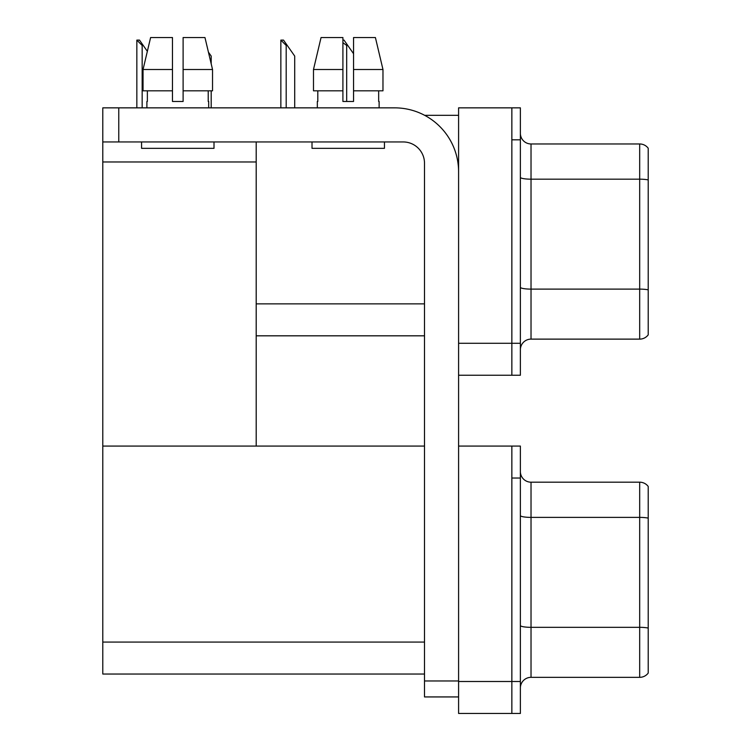 <?xml version="1.0" encoding="UTF-8"?>
<svg xmlns="http://www.w3.org/2000/svg" width="751" height="751" viewBox="0 0 751 751"><rect width="100%" height="100%" fill="white"/><g stroke="black" fill="none" stroke-linecap="round" stroke-linejoin="round"><path stroke-width="1.13" d="M424.634 115.316L458.589 115.316M511.853 446.075L511.853 713.45L520.377 713.45L520.377 446.075L458.589 446.075L458.589 107.853L511.853 107.853L511.853 375.237L458.589 375.237L458.589 343.273L511.853 343.273L511.853 375.237L520.377 375.237L520.377 343.273L511.853 343.273L511.853 139.817L520.377 139.817L520.377 343.273M256.194 335.819L424.503 335.819M256.194 161.972L256.194 446.075L102.793 446.075L102.793 161.972L256.194 161.972L256.194 141.948M102.793 161.972L102.793 107.853L118.771 107.853L118.771 141.948L403.193 141.948A21.31 21.31 0 0 1 424.503 163.249L424.503 680.96L458.589 680.96M458.589 375.237L458.589 713.45L511.853 713.45L511.853 478.03L520.377 478.03M256.194 446.075L424.503 446.075M102.793 446.075L102.793 674.032L424.503 674.032M520.377 349.778A10.655 10.655 0 0 1 531.023 339.123L639.683 339.123L639.683 143.967L531.023 143.967A10.655 10.655 0 0 1 520.377 133.312A10.655 10.655 0 0 0 531.023 143.967L531.023 339.123M648.207 148.229A10.655 10.655 0 0 0 639.683 143.967A10.655 10.655 0 0 1 648.207 148.229L648.207 334.862A10.655 10.655 0 0 1 639.683 339.123M511.853 107.853L520.377 107.853L520.377 139.817M648.207 180.662L648.207 289.848A10.655 1.849 180 0 0 639.683 289.116L531.023 289.116A10.655 1.849 0 0 1 520.377 287.267M520.377 687.991A10.655 10.655 0 0 1 531.023 677.336L639.683 677.336L639.683 482.189L531.023 482.189A10.655 10.655 0 0 1 520.377 471.534A10.655 10.655 0 0 0 531.023 482.189L531.023 677.336M648.207 486.441A10.655 10.655 0 0 0 639.683 482.189A10.655 10.655 0 0 1 648.207 486.441L648.207 673.074A10.655 10.655 0 0 1 639.683 677.336M648.207 518.875L648.207 628.071A10.655 1.849 180 0 0 639.683 627.329L531.023 627.329A10.655 1.849 0 0 1 520.377 625.48M342.907 40.103L344.024 40.103L347.751 45.435L346.69 45.435L342.907 42.694M347.751 45.435L353.552 53.715M281.362 40.103L283.521 40.103L287.248 45.435L286.187 45.435L280.855 40.103L280.855 107.853M294.711 107.853L294.711 56.081L287.248 45.435M211.191 107.853L211.191 90.815M212.533 90.815L212.533 69.505L211.191 63.807L211.191 56.081L208.431 52.148L204.967 37.55L212.533 69.505L212.533 90.815L183.113 90.815L183.113 37.55L204.967 37.55L212.533 69.505L183.113 69.505M137.339 40.103L139.498 40.103L143.225 45.435L142.164 45.435L136.842 40.103L136.842 107.853M143.225 45.435L147.346 51.312L150.613 37.55L143.047 69.505L150.613 37.55L172.467 37.55L172.467 101.469L183.113 101.469L172.467 101.469L183.113 101.469L183.113 90.815M458.589 696.937L424.503 696.937L424.503 680.96M458.589 171.772A63.919 63.919 0 0 0 394.679 107.853L118.771 107.853M118.771 141.948L102.793 141.948M382.972 90.815L382.972 69.505L375.406 37.55L382.972 69.505L382.972 90.815L353.552 90.815L353.552 37.55L375.406 37.55L382.972 69.505L353.552 69.505M342.907 69.505L313.486 69.505L321.053 37.55L313.486 69.505L321.053 37.55L342.907 37.55L342.907 101.469L353.552 101.469L353.552 90.815M317.335 101.469L317.335 107.853M379.124 101.469L379.124 107.853M378.664 90.815L378.664 101.469M353.552 101.469L342.907 101.469M317.804 101.469L317.804 90.815M312.012 141.948L312.012 148.332L384.446 148.332L384.446 141.948M342.907 90.815L313.486 90.815L313.486 69.505M146.896 101.469L146.896 107.853M208.684 101.469L208.684 107.853M208.224 90.815L208.224 101.469M183.113 101.469L172.467 101.469M147.365 101.469L147.365 90.815M141.573 141.948L141.573 148.332L214.007 148.332L214.007 141.948M172.467 90.815L143.047 90.815L143.047 69.505L172.467 69.505M256.194 303.864L424.503 303.864M458.589 681.495L520.377 681.495M102.793 642.077L424.503 642.077M648.207 179.921A10.655 1.849 180 0 0 639.683 179.179L531.023 179.179A10.655 1.849 0 0 1 520.377 177.33M648.207 518.134A10.655 1.849 180 0 0 639.683 517.392L531.023 517.392A10.655 1.849 0 0 1 520.377 515.543M346.69 101.469L346.69 45.435M286.187 107.853L286.187 45.435M142.164 107.853L142.164 45.435"/></g></svg>
